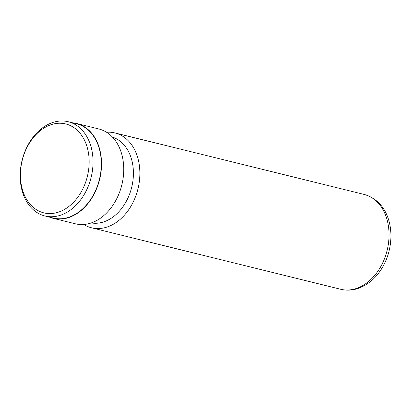 <?xml version="1.0" encoding="UTF-8"?>
<svg xmlns="http://www.w3.org/2000/svg" width="411" height="411" viewBox="0 0 411 411"><rect width="100%" height="100%" fill="white"/><g stroke="black" fill="none" stroke-linecap="round" stroke-linejoin="round"><path stroke-width="0.62" d="M83.037 188.459A45.791 33.543 -76.1 0 0 74.36 127.924A45.791 33.543 -76.1 0 0 26.54 148.361A45.791 33.543 -76.1 0 0 35.218 208.896A45.791 33.543 -76.1 0 0 83.037 188.459M86.551 190.113A48.539 35.557 -76.1 0 0 68.236 121.733A48.539 35.557 -76.1 0 0 26.664 147.606A48.539 35.557 -76.1 0 0 44.979 215.986A48.539 35.557 -76.1 0 0 86.551 190.113M44.979 215.986L53.25 218.025A48.539 35.557 -76.1 0 0 94.823 192.153A48.539 35.557 -76.1 0 0 76.508 123.773L68.236 121.733M83.762 224.493A48.847 35.783 -76.1 0 0 91.509 227.781A48.847 35.783 -76.1 0 0 133.344 201.744A48.847 35.783 -76.1 0 0 114.916 132.938A48.847 35.783 -76.1 0 0 106.526 132.239M91.263 222.937A44.265 32.428 -76.1 0 0 127.492 198.996A44.265 32.428 -76.1 0 0 112.444 137.104M49.371 217.07A48.847 35.783 -76.1 0 0 53.178 218.323L75.372 223.8A48.847 35.783 -76.1 0 0 117.202 197.763A48.847 35.783 -76.1 0 0 98.774 128.951L76.58 123.475A48.847 35.783 -76.1 0 0 72.629 122.817M53.178 218.323A48.847 35.783 -76.1 0 0 95.008 192.286A48.847 35.783 -76.1 0 0 76.58 123.475M382.518 263.23A48.847 35.783 -76.1 0 0 364.089 194.424C391.308 202.084 397.134 237.486 384.681 263.21C378.331 276.064 369.319 284.53 357.647 288.599C351.955 290.392 346.298 290.613 340.683 289.267A48.847 35.783 -76.1 0 0 382.518 263.23M364.089 194.424L114.916 132.938M340.683 289.267L91.509 227.781"/></g></svg>
